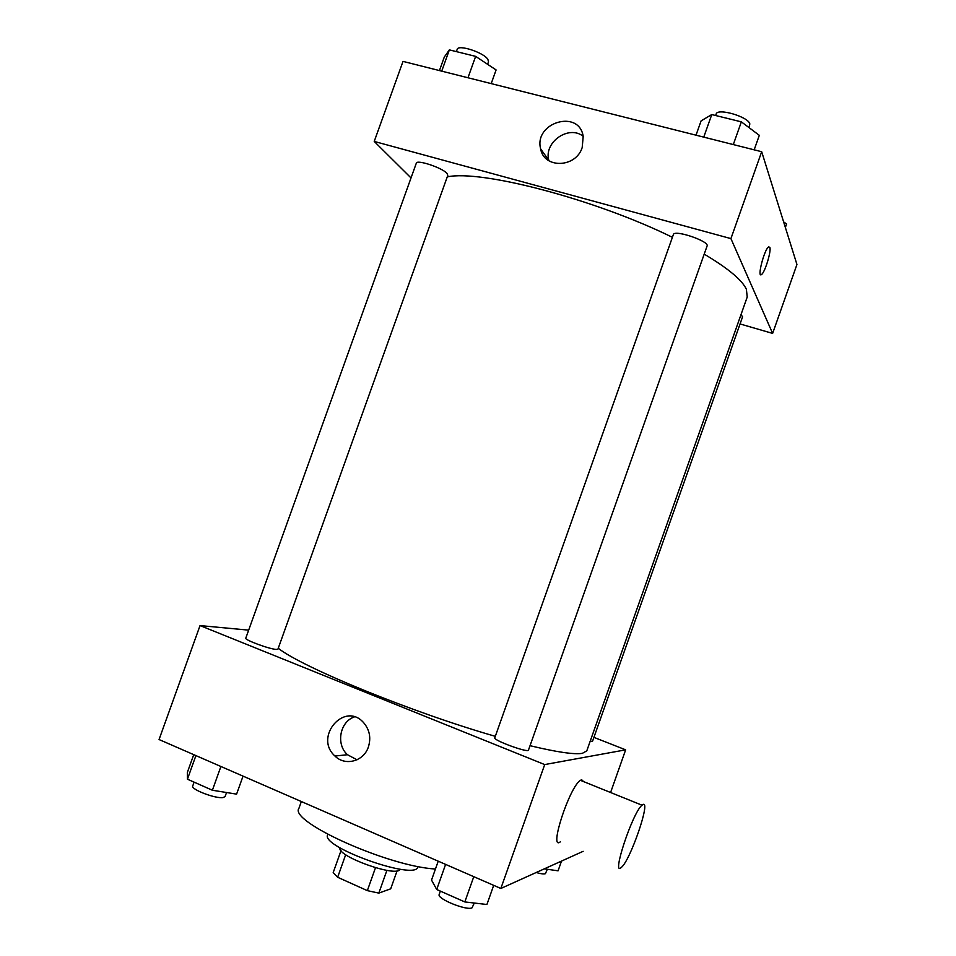 <?xml version="1.0" encoding="UTF-8"?>
<svg xmlns="http://www.w3.org/2000/svg" width="956" height="956" viewBox="0 0 956 956"><rect width="100%" height="100%" fill="white"/><g stroke="black" fill="none" stroke-linecap="round" stroke-linejoin="round"><path stroke-width="1.43" d="M375.481 867.749L367.343 890.634L337.647 877.273L333.19 872.601L341.041 850.601M397.11 870.773L390.693 888.829L378.815 893.107L367.343 890.634M386.893 870.378L378.815 893.107M400.05 869.195C397.445 877.99 336.452 856.277 339.989 847.817M345.69 854.676L337.647 877.273M417.987 866.483L417.82 866.949C416.003 881.026 320.164 846.897 327.657 834.839L327.824 834.385M435.446 869.016C388.208 866.495 288.604 821.467 298.929 808.322L301.343 801.534M583.148 851.318L500.848 888.471L159.054 739.538L200.043 625.582L248.668 630.135M593.927 737.375L625.654 749.839L610.597 792.5M530.03 745.692C556.87 752.145 574.305 754.69 582.347 753.34L586.781 750.878L747.222 297.017L746.397 289.31C742.155 280.06 728.09 268.337 704.213 254.141M278.256 648.276C302.371 667.396 412.108 712.483 495.304 736.323M625.654 749.839L544.705 764.573L200.043 625.582M276.308 649.423L277.945 649.124L447.814 175.318L446.966 173.406C442.329 167.778 416.744 159.258 416.314 163.189L245.788 638.166C244.198 639.827 269.676 649.22 276.308 649.423M590.175 741.294L592.541 741.27L742.585 316.783L740.996 314.632M528.465 750.113C528.381 753.185 492.89 740.207 494.778 737.805L673.371 234.59C674.231 229.261 709.758 241.306 707.082 246.027L528.465 750.113M544.705 764.573L500.848 888.471M368.371 747.006C363.71 761.466 345.104 766.401 334.947 756.029C313.413 736.897 344.829 700.617 363.794 722.867C369.649 729.918 371.179 737.96 368.371 747.006M560.395 841.782C548.362 851.593 569.477 786.74 580.447 780.335L581.642 779.749L583.686 781.65M643.03 804.51C650.976 800.315 630.279 860.484 621.412 867.367C610.884 878.026 632.597 812.361 642.014 805.191L643.03 804.51M356.994 759.793L347.482 754.726C335.699 744.377 339.846 721.72 354.377 716.904M447.253 176.884C480.689 169.463 594.967 199.147 672.403 237.315M740.052 323.953L772.627 333.405L730.922 238.606L374.226 141.428L411.02 177.936M374.226 141.428L403.014 61.399L761.681 151.717L796.946 264.489L772.627 333.405M761.681 151.717L730.922 238.606M582.192 147.547C575.882 168.029 543.94 168.865 540.63 148.885C533.639 122.464 579.205 108.841 583.196 136.421L582.192 147.547M768.54 246.935L769.819 247.293C771.528 250.831 764.943 272.46 761.55 274.491C756.805 278.686 764.119 249.755 768.552 246.935L769.819 247.293C771.528 250.831 764.931 272.46 761.538 274.491L760.785 274.731M548.875 160.739L548.744 160.214C543.761 142.169 568.772 124.65 583.172 136.278M754.176 149.829L759.315 135.334L741.354 121.854L711.766 114.565L701.095 120.874L696.016 135.19M741.354 121.854L733.3 144.571M711.766 114.565L703.747 137.138M715.638 115.509L716.14 114.087C717.311 107.669 748.393 116.704 749.839 123.922L749.038 127.626M491.205 83.602L496.092 69.943L475.646 56.368L449.356 49.879L444.289 57.073L439.449 70.565M475.646 56.368L467.974 77.747M449.356 49.879L441.72 71.138M456.37 51.612L457.183 49.377C458.079 44.131 483.7 52.437 487.859 59.344L488.516 61.793L487.608 64.315M785.366 227.456L786.597 223.967L783.633 221.911M493.69 885.352L486.915 904.495L464.819 901.938L436.701 889.498L431.526 880.07L438.23 861.189M473.782 876.676L464.819 901.938M445.604 864.391L436.701 889.498M440.369 891.123L439.186 894.458C436.569 898.688 466.887 911.008 472.073 907.806L474.284 903.026M243.039 776.129L236.586 794.137L212.387 790.242L187.436 779.2L187.352 772.436L193.733 754.654M220.908 766.485L212.387 790.242M195.908 755.598L187.436 779.2M194.092 782.151L192.73 785.963C190.507 789.369 215.948 799.037 223.202 797.531L225.102 796.539L226.536 792.524M561.507 861.093L558.065 870.82L544.334 868.837M536.185 872.517C540.893 873.844 543.988 874.226 545.434 873.676L547.298 869.267M580.447 780.335L642.014 805.191M347.482 754.726L334.947 756.029M548.744 160.214L540.63 148.885"/></g></svg>
